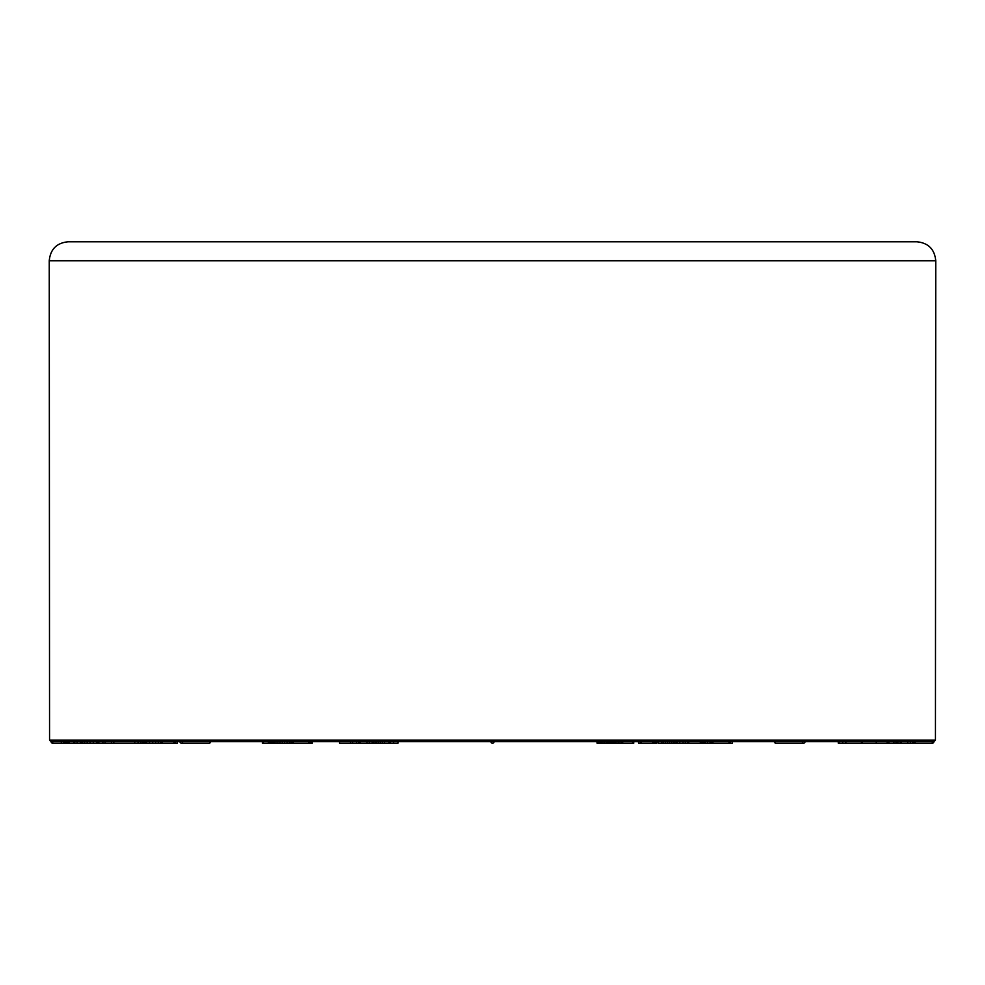 <?xml version="1.0" encoding="UTF-8"?>
<svg xmlns="http://www.w3.org/2000/svg" width="985" height="985" viewBox="0 0 985 985"><rect width="100%" height="100%" fill="white"/><g stroke="black" fill="none" stroke-linecap="round" stroke-linejoin="round"><path stroke-width="1.48" d="M51.134 741.656L49.558 740.08L935.442 740.08L933.866 741.656L51.134 741.656A1.576 1.576 0 0 0 52.722 743.232L61.316 743.232L61.316 741.656M802.356 741.656A1.576 1.12 -90 0 0 803.477 743.232A1.576 1.576 0 0 0 805.053 741.656L838.272 741.656L838.272 743.232L839.011 743.232L839.011 741.656M142.012 743.232L142.456 741.656L142.456 743.232L138.072 743.232L138.072 741.656L134.773 741.656L134.773 743.232L113.804 743.232L113.804 741.656M932.278 741.656L932.278 743.232L888.864 743.232L888.864 741.656L887.116 741.656L887.116 743.232L876.244 743.232L876.244 741.656M492.5 241.768L916.764 241.768C928.301 242.889 934.63 249.217 935.75 260.754L49.25 260.754C50.37 249.217 56.699 242.889 68.236 241.768L492.5 241.768M494.076 741.656A1.576 1.576 0 0 1 492.5 743.232A1.576 1.576 0 0 1 490.924 741.656A1.576 1.576 0 0 0 492.5 743.232A1.576 1.576 0 0 0 494.076 741.656A1.576 1.576 0 0 1 492.5 743.232A1.576 1.576 0 0 1 490.924 741.656A1.576 1.576 0 0 0 492.5 743.232A1.576 1.576 0 0 0 494.076 741.656M677.237 741.656L677.237 743.232L661.908 743.232L661.908 741.656M661.908 743.232L658.042 743.232L658.042 741.656M676.72 743.232L676.72 741.656M674.922 743.232L674.922 741.656M673.174 743.232L673.174 741.656M671.364 743.232L671.364 741.656M669.492 743.232L669.492 741.656M667.571 743.232L667.571 741.656M665.577 743.232L665.577 741.656M663.631 743.232L663.631 741.656M861.444 741.656L861.444 743.232L839.011 743.232M842.667 743.232L842.667 741.656M861.444 743.232L862.491 743.232L862.491 741.656M862.491 743.232L876.244 743.232M896.018 743.232L896.018 741.656M893.937 743.232L893.937 741.656M888.864 743.232L887.116 743.232M907.702 743.232L907.702 741.656M901.152 743.232L901.152 741.656M900.204 743.232L900.204 741.656M897.889 743.232L897.889 741.656M896.732 743.232L896.732 741.656M914.979 743.232L914.979 741.656M914.843 743.232L914.843 741.656M913.969 743.232L913.969 741.656M912.492 743.232L912.492 741.656M910.399 743.232L910.399 741.656M907.714 743.232L907.714 741.656M615.145 743.232L614.541 741.656M614.541 743.232L613.963 741.656M613.963 743.232L613.384 741.656M613.384 743.232L612.805 741.656M612.805 743.232L611.968 743.232L611.968 741.656M611.968 743.232L611.057 743.232L611.057 741.656M611.057 743.232L610.06 743.232L610.06 741.656M610.06 743.232L608.989 743.232L608.989 741.656M608.989 743.232L607.733 743.232L607.733 741.656M607.733 743.232L606.317 743.232L606.317 741.656M606.317 743.232L604.704 743.232L604.704 741.656M604.704 743.232L603.029 743.232L603.029 741.656M603.029 743.232L601.515 743.232L601.515 741.656M601.515 743.232L600.148 743.232L600.148 741.656M600.148 743.232L598.954 743.232L598.954 741.656M598.954 743.232L598.055 743.232L598.055 741.656M598.055 743.232L597.427 741.656M597.427 743.232L597.058 741.656M597.058 743.232L596.947 741.656M633.761 741.656L633.761 743.232L622.729 743.232L622.729 741.656M632.579 743.232L632.579 741.656M622.729 743.232L621.018 743.232L621.018 741.656M621.018 743.232L618.962 743.232L618.962 741.656M618.962 743.232L618.075 743.232L618.075 741.656M618.075 743.232L616.105 743.232L616.105 741.656M616.105 743.232L616.068 741.656M617.004 743.232L615.046 743.232L615.046 741.656M633.257 743.232L633.257 741.656M656.539 741.656L656.539 743.232L654.188 743.232L654.188 741.656M655.087 743.232L655.087 741.656M654.188 743.232L653.437 743.232L653.437 741.656M653.437 743.232L652.821 741.656M652.821 743.232L652.329 741.656M652.329 743.232L641.407 743.232L641.407 741.656M641.407 743.232L640.447 743.232L640.447 741.656M640.447 743.232L638.649 743.232L638.649 741.656M638.649 743.232L638.366 741.656M688.022 743.232L687.702 741.656M687.702 743.232L685.314 743.232L685.314 741.656M685.314 743.232L683.011 743.232L683.011 741.656M683.011 743.232L679.749 743.232L679.749 741.656M679.749 743.232L676.99 743.232M702.564 743.232L702.564 741.656L702.576 743.232L701.874 743.232L701.874 741.656M701.874 743.232L700.335 743.232L700.335 741.656M700.335 743.232L688.749 743.232L688.749 741.656M688.749 743.232L687.862 743.232L687.862 741.656M732.458 741.656L732.458 743.232L710.062 743.232L710.062 741.656M710.062 743.232L707.575 743.232L707.575 741.656M707.575 743.232L705.506 743.232L705.506 741.656M705.506 743.232L704.275 743.232L704.275 741.656M704.275 743.232L703.364 743.232L703.364 741.656M703.364 743.232L702.97 741.656M702.97 743.232L702.674 741.656M729.799 743.232L729.799 741.656M730.304 743.232L730.304 741.656M729.429 743.232L729.429 741.656M729.183 743.232L729.183 741.656M729.011 743.232L729.011 741.656M712.918 743.232L712.918 741.656M711.724 743.232L711.724 741.656M710.111 743.232L710.111 741.656L710.111 743.232M312.245 741.656L312.245 743.232L293.333 743.232L293.333 741.656M293.333 743.232L293.111 741.656M293.111 743.232L292.348 743.232L292.348 741.656M292.348 743.232L291.067 743.232L291.067 741.656M291.067 743.232L289.319 743.232L289.319 741.656M289.319 743.232L287.078 743.232L287.078 741.656M287.078 743.232L284.616 743.232L284.616 741.656M284.616 743.232L282.252 743.232L282.252 741.656M282.252 743.232L279.999 743.232L279.999 741.656M279.999 743.232L277.893 743.232L277.893 741.656M277.893 743.232L275.997 743.232L275.997 741.656M275.997 743.232L274.31 743.232L274.31 741.656M274.31 743.232L272.833 743.232L272.833 741.656M272.833 743.232L271.528 743.232L271.528 741.656M271.528 743.232L270.407 743.232L270.407 741.656M270.407 743.232L269.496 743.232L269.496 741.656M269.496 743.232L268.843 741.656M268.843 743.232L268.437 741.656M268.437 743.232L268.363 741.656M268.363 743.232L263.451 743.232L263.451 741.656M263.451 743.232L262.453 743.232L262.453 741.656M311.962 743.232L311.962 741.656M310.164 743.232L310.164 741.656M308.674 743.232L308.674 741.656M397.965 741.656L397.965 743.232L352.593 743.232L352.593 741.656M356.595 743.232L356.595 741.656M352.593 743.232L350.549 743.232L350.549 741.656M350.549 743.232L339.529 743.232L339.529 741.656M372.133 743.232L372.133 741.656L372.145 743.232L371.062 743.232M369.338 743.232L369.338 741.656M366.974 743.232L366.974 741.656M360.079 743.232L360.079 741.656M358.651 743.232L358.651 741.656M373.487 743.232L373.487 741.656M375.1 743.232L375.1 741.656M393.594 743.232L393.594 741.656M390.171 743.232L390.171 741.656M388.94 743.232L388.94 741.656M384.569 743.232L384.569 741.656M382.414 743.232L382.414 741.656M380.382 743.232L380.382 741.656M378.486 743.232L378.486 741.656M376.726 743.232L376.726 741.656M103.474 743.232L67.509 743.232L67.509 741.656M67.509 743.232L66.069 743.232L66.069 741.656M66.069 743.232L64.924 743.232L64.924 741.656M64.924 743.232L64.062 743.232L64.062 741.656M64.062 743.232L63.471 741.656M63.471 743.232L61.316 743.232M77.15 743.232L77.15 741.656M74.725 743.232L74.725 741.656M73.826 743.232L73.826 741.656M68.125 741.656L68.125 743.232L69.209 743.232L69.209 741.656M98.832 743.232L98.832 741.656M97.022 743.232L97.022 741.656M96.887 743.232L96.887 741.656M93.341 743.232L93.341 741.656M90.103 743.232L90.103 741.656M87.16 743.232L87.16 741.656M84.661 743.232L84.661 741.656M82.691 743.232L82.691 741.656M81.263 743.232L81.263 741.656M80.45 743.232L80.45 741.656M80.364 743.232L80.364 741.656M140.51 743.232L140.51 741.656M138.072 743.232L134.773 743.232M113.804 743.232L111.416 743.232L111.416 741.656M111.416 743.232L105.124 743.232L105.124 741.656M102.883 743.232L102.883 741.656L102.859 743.232L105.124 743.232M146.667 741.656L146.667 743.232L146.679 741.656M146.667 743.232L146.371 741.656M146.371 743.232L145.829 741.656M145.829 743.232L145.017 743.232L145.017 741.656M145.017 743.232L144.032 743.232L144.032 741.656M144.032 743.232L142.911 743.232L142.911 741.656M142.911 743.232L141.643 743.232M177.251 741.656L177.251 743.232L149.474 743.232L149.474 741.656M152.675 743.232L152.675 741.656M149.474 743.232L146.248 743.232M162.119 743.232L162.119 741.656M161.872 743.232L161.872 741.656M160.543 743.232L160.543 741.656M158.302 743.232L158.302 741.656M155.655 743.232L155.655 741.656M175.108 743.232L175.108 741.656M174 743.232L174 741.656M52.722 741.656L52.722 743.232M774.826 741.656A1.576 1.12 90 0 0 775.946 743.232L803.477 743.232L775.946 743.232A1.576 1.576 0 0 1 774.37 741.656M182.644 741.656A1.576 1.12 90 0 1 181.523 743.232L209.054 743.232A1.576 1.12 -90 0 0 210.174 741.656M935.442 740.08L935.75 260.754M49.558 740.08L49.25 260.754M179.947 741.656A1.576 1.576 0 0 0 181.523 743.232A1.576 1.576 0 0 1 179.947 741.656M932.278 743.232A1.576 1.576 0 0 0 933.866 741.656M209.054 743.232A1.576 1.576 0 0 0 210.63 741.656M845.869 743.232L845.869 741.656"/></g></svg>
